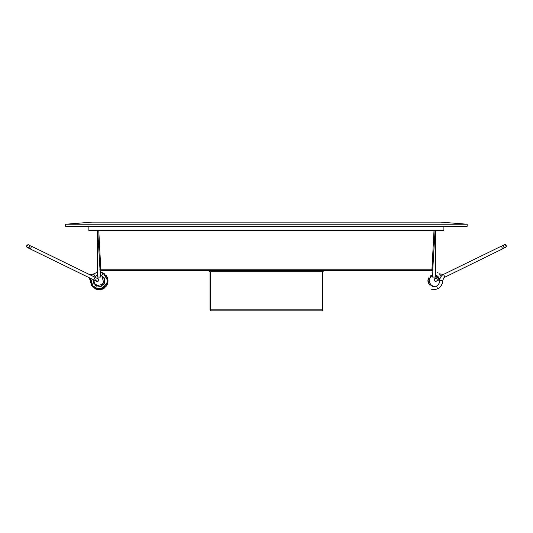 <?xml version="1.0" encoding="UTF-8"?>
<svg xmlns="http://www.w3.org/2000/svg" width="533" height="533" viewBox="0 0 533 533"><rect width="100%" height="100%" fill="white"/><g stroke="black" fill="none" stroke-linecap="round" stroke-linejoin="round"><path stroke-width="0.8" d="M467.148 224.233L65.626 224.233L65.626 226.345L467.148 226.345L467.148 224.233L440.731 222.121L92.036 222.121L65.626 224.233M443.902 226.345L443.902 230.576L88.871 230.576L88.871 226.345M98.765 230.576L100.837 269.725L101.916 270.724L208.976 270.724L210.348 271.783L210.348 309.82L322.425 309.82L322.425 271.783L323.798 270.724L430.851 270.724L100.071 270.724L97.719 230.576M435.055 230.576L432.696 270.724L430.851 270.724L431.937 269.725L434.002 230.576M435.514 230.576L435.514 277.067L432.343 277.067L432.343 270.724L432.696 270.724M100.431 270.724L100.431 277.067L97.259 277.067L97.259 230.576M323.105 270.984L323.798 270.724L322.738 271.783L322.738 309.82A1.059 1.059 0 0 1 321.685 310.879L211.088 310.879A1.059 1.059 0 0 1 210.029 309.82L210.029 271.783L208.976 270.724L209.702 271.017M209.669 270.984L210.029 271.783L322.738 271.783M95.94 279.345A1.479 1.479 -0 0 0 96.62 281.317A1.479 1.479 -0 0 0 98.745 279.992A1.479 1.479 0 0 0 97.919 278.659L97.919 278.659M88.185 277.207L27.483 247.598L29.462 246.919A1.479 1.479 -0 0 0 28.462 244.827A1.479 1.479 -0 0 0 26.65 246.273A1.479 1.479 -0 0 0 29.462 246.919L29.608 246.273M27.516 247.618A1.479 1.479 180 0 1 26.65 246.273C28.369 249.031 25.924 246.393 30.328 248.991L31.627 246.333L95.067 277.273L93.768 279.932L96.62 281.317A1.479 1.479 -0 0 0 98.598 280.638M88.998 277.753L88.158 277.193L88.998 277.753L90.284 280.438M105.001 274.235L103.056 272.949L101.763 275.608L100.49 275.161M96.107 275.861L97.259 275.328L95.414 276.347L93.535 274.055L89.457 274.535M81.422 273.909L88.158 277.193M439.625 279.572L439.232 279.765L437.933 277.107C433.529 279.705 435.974 277.067 434.255 279.825L434.255 279.825A1.479 1.479 -0 0 1 437.06 279.179A1.479 1.479 0 0 1 437.213 279.825L437.213 279.825M435.081 278.499A1.479 1.479 180 0 0 434.402 280.471A1.479 1.479 180 0 0 436.38 281.158A1.479 1.479 180 0 0 437.06 279.179A1.479 1.479 180 0 0 435.081 278.499M503.538 246.752A1.479 1.479 0 0 1 503.392 246.106A1.479 1.479 180 0 0 505.204 247.545A1.479 1.479 180 0 0 506.35 246.106L506.35 246.106A1.479 1.479 180 0 0 504.538 244.66A1.479 1.479 180 0 0 503.392 246.106L503.538 246.752M504.191 244.794A1.479 1.479 0 0 1 506.35 246.106C504.631 248.864 507.076 246.226 502.672 248.824L501.373 246.166L443.529 274.375M502.672 248.824L444.002 277.586L444.842 277.027L443.543 274.368L501.373 246.166C506.49 244.361 502.452 244.034 506.203 245.453L506.35 246.106M444.002 277.586L442.703 280.538C442.623 284.236 440.958 286.967 437.713 288.733L436.414 286.074L432.25 286.448L427.926 280.545L432.343 275.028L430.417 275.927L428.765 283.803L434.069 286.661L436.46 286.048M439.432 273.869L443.543 274.368C441.051 275.794 439.785 277.873 439.745 280.605L442.716 280.271M437.713 288.733L435.348 289.512L431.224 289.232L435.348 289.512L437.713 288.733C440.684 288.22 443.376 281.517 442.703 280.538M439.145 278.159L439.738 280.724M450.278 271.084L443.543 274.368M99.791 269.778L432.983 269.778M211.088 310.879A1.059 1.059 0 0 1 210.029 309.82L210.348 309.82A1.059 0.74 90 0 0 211.088 310.879M321.685 310.879A1.059 0.74 -90 0 0 322.425 309.82L322.738 309.82A1.059 1.059 0 0 1 321.685 310.879M97.366 289.606L99.684 289.772M90.304 280.658L90.51 282.876M92.202 286.408L95.947 289.179M98.052 289.719L102.263 289.232M104.388 288.087L107.106 284.869M107.919 282.37L107.739 278.632M106.427 275.821L105.947 275.195M94.015 273.696L93.388 274.169M90.457 279.259L90.55 278.826M94.048 273.676L94.554 273.349M91.243 284.902L92.682 286.961M95.893 289.159L98.732 289.772M102.056 289.306L104.941 287.647M106.886 285.282L107.992 281.75M107.859 279.152L106.147 275.448M104.581 273.889L101.097 272.256L103.855 273.382L107.446 277.726L107.699 283.363L99.338 289.779L91.203 284.822L90.657 278.413L90.383 279.705M94.747 273.222L93.901 273.782M90.304 280.591L91.823 285.888M92.376 286.621L97.233 289.572M97.959 289.699L103.402 288.706M104.288 288.153L107.413 284.176M107.873 282.597L107.686 278.453M107.253 277.287L106.16 275.468M103.022 272.936L101.31 272.316M90.663 278.413L93.322 287.58L102.742 289.033L108.026 281.091L103.056 272.949L100.431 272.13L103.056 272.949L108.026 280.878L106.067 286.474L101.017 289.586L95.3 288.893L91.216 284.842L90.663 278.413M97.259 272.256L93.535 274.055L97.259 272.256M438.326 276.913L437.933 277.107L438.579 278.433M431.89 272.096L432.343 272.003M437.526 272.683L438.219 273.043M323.065 271.017L323.798 270.724M30.328 248.991L93.768 279.932M96.62 281.317L95.787 279.992M95.067 277.273C99.471 279.872 97.026 277.233 98.745 279.992M31.627 246.333C26.51 244.52 30.548 244.201 26.797 245.62L26.65 246.273M93.262 280.891L93.335 281.837M93.788 283.349L93.968 283.723M94.741 284.829L95.174 285.268M95.973 285.881L96.446 286.154M93.375 279.738L93.861 283.509L100.291 286.721L104.415 283.629L104.275 277.953L101.69 275.581L104.928 279.578L101.177 286.474L95.813 285.788L93.375 279.738L93.888 283.576L99.778 286.794L104.375 283.716L104.701 278.826L101.77 275.601L104.108 284.149L95.807 285.768L93.375 279.738M97.259 275.328L96.02 275.914M95.5 276.281L94.674 277.08M103.056 272.956L108.012 280.278L106.067 286.494L100.391 289.705L93.348 287.613L90.297 280.931L90.657 278.413M93.641 273.982L94.807 273.189M95.414 276.347L94.481 276.987M439.232 279.765L436.38 281.158M501.373 246.166L504.218 244.774L503.392 246.106M439.745 280.605C440.218 280.778 438.746 285.435 436.414 286.074M439.738 280.684L438.026 276.594L435.514 275.081L439.745 280.664M441.397 276.201L439.272 273.735M439.665 281.671L439.419 282.683M439.032 283.556L438.259 284.662M437.8 285.128L437.293 285.541M436.487 286.034L432.709 286.554L428.585 283.463L427.926 280.664M428.012 279.745L429.072 277.253M430.424 275.927L431.304 275.421M435.514 275.095L436.187 275.334M438.193 276.767L438.519 277.16M439.125 278.133L439.472 278.979M439.658 281.73L439.379 282.79M437.76 285.162L437.173 285.621M434.468 286.627L432.136 286.414M430.031 285.275L428.885 283.989M427.959 281.411L427.952 280.178M436.98 275.754L437.473 276.101"/></g></svg>
